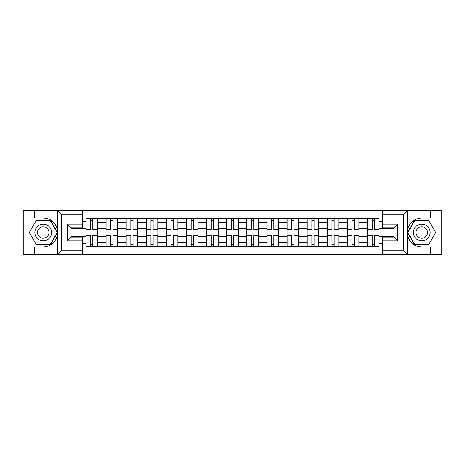 <?xml version="1.0" encoding="UTF-8"?>
<svg xmlns="http://www.w3.org/2000/svg" width="465" height="465" viewBox="0 0 465 465"><rect width="100%" height="100%" fill="white"/><g stroke="black" fill="none" stroke-linecap="round" stroke-linejoin="round"><path stroke-width="0.7" d="M403.329 254.611L441.75 254.611L441.75 220.061L414.582 220.061L407.398 232.5L414.582 244.939L441.75 244.939M82.689 254.611L382.311 254.611L382.311 237.074L393.919 237.074L393.919 227.926L382.311 227.926L382.311 210.389L82.689 210.389L82.689 227.926L71.081 227.926L71.081 237.074L82.689 237.074L82.689 254.611L57.236 254.611L61.217 250.745L82.689 250.745M57.236 254.611L23.25 254.611L23.25 247.002L34.34 247.002L34.34 254.611L61.671 254.611M61.671 210.389L23.25 210.389L23.25 244.939L50.418 244.939L57.602 232.5L50.418 220.061L23.25 220.061M382.311 210.389L441.75 210.389L441.75 217.998L430.66 217.998L430.66 210.389L403.329 210.389M106.02 246.357L106.02 222.572L97.511 222.572L97.511 246.357M97.511 222.572L97.511 218.643M106.02 222.572L106.02 218.643M117.628 218.643L117.628 246.357M126.137 246.357L126.137 218.643M137.739 218.643L137.739 246.357M146.248 246.357L146.248 218.643M157.85 218.643L157.85 246.357M166.36 246.357L166.36 218.643M177.961 218.643L177.961 246.357M186.471 246.357L186.471 218.643M198.078 218.643L198.078 246.357M206.588 246.357L206.588 218.643M218.19 218.643L218.19 246.357M226.699 246.357L226.699 218.643M238.301 218.643L238.301 246.357M246.81 246.357L246.81 218.643M258.412 218.643L258.412 246.357M266.922 246.357L266.922 218.643M278.529 218.643L278.529 246.357M287.039 246.357L287.039 218.643M298.64 218.643L298.64 246.357M307.15 246.357L307.15 218.643M318.752 218.643L318.752 246.357M327.261 246.357L327.261 218.643M338.863 218.643L338.863 246.357M347.372 246.357L347.372 218.643M358.98 218.643L358.98 246.357M367.49 246.357L367.49 218.643M367.49 236.499L358.98 236.499M347.372 236.499L338.863 236.499M327.261 236.499L318.752 236.499M307.15 236.499L298.64 236.499M287.039 236.499L278.529 236.499M266.922 236.499L258.412 236.499M246.81 236.499L238.301 236.499M226.699 236.499L218.19 236.499M206.588 236.499L198.078 236.499M186.471 236.499L177.961 236.499M166.36 236.499L157.85 236.499M146.248 236.499L137.739 236.499M126.137 236.499L117.628 236.499M106.02 236.499L97.511 236.499M367.49 228.501L358.98 228.501M347.372 228.501L338.863 228.501M327.261 228.501L318.752 228.501M307.15 228.501L298.64 228.501M287.039 228.501L278.529 228.501M266.922 228.501L258.412 228.501M246.81 228.501L238.301 228.501M226.699 228.501L218.19 228.501M206.588 228.501L198.078 228.501M186.471 228.501L177.961 228.501M166.36 228.501L157.85 228.501M146.248 228.501L137.739 228.501M126.137 228.501L117.628 228.501M106.02 228.501L97.511 228.501M71.081 236.499L85.909 236.499L85.909 228.501L71.081 228.501M82.689 221.671L85.909 221.671L85.909 228.501M393.919 228.501L379.091 228.501L379.091 218.643L85.909 218.643L85.909 221.671M379.091 221.671L382.311 221.671M382.311 243.329L379.091 243.329L379.091 236.499L393.919 236.499M85.909 236.499L85.909 246.357L379.091 246.357L379.091 243.329M85.909 243.329L82.689 243.329M379.091 228.501L379.091 236.499M92.808 244.427L90.617 244.427M90.617 220.573L92.808 220.573M112.919 244.427L110.728 244.427M110.728 220.573L112.919 220.573M133.031 244.427L130.839 244.427M130.839 220.573L133.031 220.573M153.148 244.427L150.951 244.427M150.951 220.573L153.148 220.573M173.259 244.427L171.068 244.427M171.068 220.573L173.259 220.573M193.37 244.427L191.179 244.427M191.179 220.573L193.37 220.573M213.482 244.427L211.29 244.427M211.29 220.573L213.482 220.573M233.599 244.427L231.401 244.427M231.401 220.573L233.599 220.573M253.71 244.427L251.519 244.427M251.519 220.573L253.71 220.573M273.821 244.427L271.63 244.427M271.63 220.573L273.821 220.573M293.932 244.427L291.741 244.427M291.741 220.573L293.932 220.573M314.049 244.427L311.852 244.427M311.852 220.573L314.049 220.573M334.161 244.427L331.969 244.427M331.969 220.573L334.161 220.573M354.272 244.427L352.081 244.427M352.081 220.573L354.272 220.573M374.383 244.427L372.192 244.427M372.192 220.573L374.383 220.573M92.808 229.454L97.447 229.727L92.808 229.727L92.808 218.771L97.447 218.771L94.872 218.771M97.447 229.454L97.447 218.771M90.617 220.445L92.808 220.445M88.553 218.771L85.973 218.771L85.973 229.727L90.617 229.727L90.617 218.771L88.745 218.771M85.973 218.771L94.674 218.771M90.617 235.546L85.973 235.273L90.617 235.273L90.617 246.229L85.973 246.229L88.553 246.229M85.973 235.546L85.973 246.229M92.808 244.555L90.617 244.555M94.872 246.229L97.447 246.229L97.447 235.273L92.808 235.273L92.808 246.229L94.674 246.229M97.447 246.229L88.745 246.229M112.919 229.454L117.564 229.727L112.919 229.727L112.919 218.771L117.564 218.771L114.983 218.771M117.564 229.454L117.564 218.771M110.728 220.445L112.919 220.445M108.665 218.771L106.084 218.771L106.084 229.727L110.728 229.727L110.728 218.771L108.857 218.771M106.084 218.771L114.791 218.771M133.031 229.454L137.675 229.727L133.031 229.727L133.031 218.771L137.675 218.771L135.094 218.771M137.675 229.454L137.675 218.771M130.839 220.445L133.031 220.445M128.776 218.771L126.201 218.771L126.201 229.727L130.839 229.727L130.839 218.771L128.974 218.771M126.201 218.771L134.902 218.771M34.34 247.002L43.233 247.002C50.72 246.444 55.463 242.544 57.462 235.307L57.462 229.693C55.463 222.456 50.72 218.556 43.233 217.998L23.25 217.998M23.25 247.002L23.25 244.939M82.689 214.255L61.217 214.255L57.236 210.389L34.34 210.389L34.34 217.998M57.236 210.389L82.689 210.389M43.233 217.998A14.502 14.502 0 0 1 57.462 235.307L57.462 254.5M71.081 227.926L67.216 224.054L82.689 224.054M82.689 240.946L67.216 240.946L71.081 237.074M407.764 210.389L403.783 214.255L382.311 214.255M430.66 217.998L421.767 217.998C414.28 218.556 409.537 222.456 407.538 229.693L407.538 235.307C409.537 242.544 414.28 246.444 421.767 247.002L441.75 247.002M441.75 217.998L441.75 220.061M382.311 250.745L403.783 250.745L407.764 254.611L430.66 254.611L430.66 247.002M407.764 254.611L382.311 254.611M421.767 247.002A14.502 14.502 0 0 1 407.538 229.693L407.538 210.5M393.919 237.074L397.784 240.946L382.311 240.946M382.311 224.054L397.784 224.054L393.919 227.926M34.852 232.5A8.382 8.382 0 0 0 43.233 240.882A8.382 8.382 0 0 0 51.615 232.5A8.382 8.382 0 0 0 43.233 224.118A8.382 8.382 0 0 0 34.852 232.5M37.496 232.5A5.737 5.737 0 0 0 43.233 238.237A5.737 5.737 0 0 0 48.97 232.5A5.737 5.737 0 0 0 43.233 226.763A5.737 5.737 0 0 0 37.496 232.5M50.191 220.445L57.154 232.5L50.191 244.555L36.276 244.555L29.312 232.5L36.276 220.445L50.191 220.445M413.385 232.5A8.382 8.382 0 0 0 421.767 240.882A8.382 8.382 0 0 0 430.148 232.5A8.382 8.382 0 0 0 421.767 224.118A8.382 8.382 0 0 0 413.385 232.5M416.03 232.5A5.737 5.737 0 0 0 421.767 238.237A5.737 5.737 0 0 0 427.504 232.5A5.737 5.737 0 0 0 421.767 226.763A5.737 5.737 0 0 0 416.03 232.5M428.724 220.445L435.688 232.5L428.724 244.555L414.809 244.555L407.846 232.5L414.809 220.445L428.724 220.445M110.728 235.546L106.084 235.273L110.728 235.273L110.728 246.229L106.084 246.229L108.665 246.229M106.084 235.546L106.084 246.229M112.919 244.555L110.728 244.555M114.983 246.229L117.564 246.229L117.564 235.273L112.919 235.273L112.919 246.229L114.791 246.229M117.564 246.229L108.857 246.229M130.839 235.546L126.201 235.273L130.839 235.273L130.839 246.229L126.201 246.229L128.776 246.229M126.201 235.546L126.201 246.229M133.031 244.555L130.839 244.555M135.094 246.229L137.675 246.229L137.675 235.273L133.031 235.273L133.031 246.229L134.902 246.229M137.675 246.229L128.974 246.229M153.148 229.454L157.786 229.727L153.148 229.727L153.148 218.771L157.786 218.771L155.205 218.771M157.786 229.454L157.786 218.771M150.951 220.445L153.148 220.445M148.893 218.771L146.312 218.771L146.312 229.727L150.951 229.727L150.951 218.771L149.085 218.771M146.312 218.771L155.014 218.771M173.259 229.454L177.897 229.727L173.259 229.727L173.259 218.771L177.897 218.771L175.322 218.771M177.897 229.454L177.897 218.771M171.068 220.445L173.259 220.445M169.004 218.771L166.424 218.771L166.424 229.727L171.068 229.727L171.068 218.771L169.196 218.771M166.424 218.771L175.125 218.771M193.37 229.454L198.014 229.727L193.37 229.727L193.37 218.771L198.014 218.771L195.434 218.771M198.014 229.454L198.014 218.771M191.179 220.445L193.37 220.445M189.116 218.771L186.535 218.771L186.535 229.727L191.179 229.727L191.179 218.771L189.307 218.771M186.535 218.771L195.242 218.771M150.951 235.546L146.312 235.273L150.951 235.273L150.951 246.229L146.312 246.229L148.893 246.229M146.312 235.546L146.312 246.229M153.148 244.555L150.951 244.555M155.205 246.229L157.786 246.229L157.786 235.273L153.148 235.273L153.148 246.229L155.014 246.229M157.786 246.229L149.085 246.229M171.068 235.546L166.424 235.273L171.068 235.273L171.068 246.229L166.424 246.229L169.004 246.229M166.424 235.546L166.424 246.229M173.259 244.555L171.068 244.555M175.322 246.229L177.897 246.229L177.897 235.273L173.259 235.273L173.259 246.229L175.125 246.229M177.897 246.229L169.196 246.229M191.179 235.546L186.535 235.273L191.179 235.273L191.179 246.229L186.535 246.229L189.116 246.229M186.535 235.546L186.535 246.229M193.37 244.555L191.179 244.555M195.434 246.229L198.014 246.229L198.014 235.273L193.37 235.273L193.37 246.229L195.242 246.229M198.014 246.229L189.307 246.229M213.482 229.454L218.126 229.727L213.482 229.727L213.482 218.771L218.126 218.771L215.545 218.771M218.126 229.454L218.126 218.771M211.29 220.445L213.482 220.445M209.227 218.771L206.652 218.771L206.652 229.727L211.29 229.727L211.29 218.771L209.424 218.771M206.652 218.771L215.353 218.771M211.29 235.546L206.652 235.273L211.29 235.273L211.29 246.229L206.652 246.229L209.227 246.229M206.652 235.546L206.652 246.229M213.482 244.555L211.29 244.555M215.545 246.229L218.126 246.229L218.126 235.273L213.482 235.273L213.482 246.229L215.353 246.229M218.126 246.229L209.424 246.229M233.599 229.454L238.237 229.727L233.599 229.727L233.599 218.771L238.237 218.771L235.656 218.771M238.237 229.454L238.237 218.771M231.401 220.445L233.599 220.445M229.344 218.771L226.763 218.771L226.763 229.727L231.401 229.727L231.401 218.771L229.536 218.771M226.763 218.771L235.464 218.771M231.401 235.546L226.763 235.273L231.401 235.273L231.401 246.229L226.763 246.229L229.344 246.229M226.763 235.546L226.763 246.229M233.599 244.555L231.401 244.555M235.656 246.229L238.237 246.229L238.237 235.273L233.599 235.273L233.599 246.229L235.464 246.229M238.237 246.229L229.536 246.229M253.71 229.454L258.348 229.727L253.71 229.727L253.71 218.771L258.348 218.771L255.773 218.771M258.348 229.454L258.348 218.771M251.519 220.445L253.71 220.445M249.455 218.771L246.874 218.771L246.874 229.727L251.519 229.727L251.519 218.771L249.647 218.771M246.874 218.771L255.576 218.771M251.519 235.546L246.874 235.273L251.519 235.273L251.519 246.229L246.874 246.229L249.455 246.229M246.874 235.546L246.874 246.229M253.71 244.555L251.519 244.555M255.773 246.229L258.348 246.229L258.348 235.273L253.71 235.273L253.71 246.229L255.576 246.229M258.348 246.229L249.647 246.229M273.821 229.454L278.465 229.727L273.821 229.727L273.821 218.771L278.465 218.771L275.885 218.771M278.465 229.454L278.465 218.771M271.63 220.445L273.821 220.445M269.566 218.771L266.986 218.771L266.986 229.727L271.63 229.727L271.63 218.771L269.758 218.771M266.986 218.771L275.693 218.771M271.63 235.546L266.986 235.273L271.63 235.273L271.63 246.229L266.986 246.229L269.566 246.229M266.986 235.546L266.986 246.229M273.821 244.555L271.63 244.555M275.885 246.229L278.465 246.229L278.465 235.273L273.821 235.273L273.821 246.229L275.693 246.229M278.465 246.229L269.758 246.229M293.932 229.454L298.577 229.727L293.932 229.727L293.932 218.771L298.577 218.771L295.996 218.771M298.577 229.454L298.577 218.771M291.741 220.445L293.932 220.445M289.678 218.771L287.103 218.771L287.103 229.727L291.741 229.727L291.741 218.771L289.875 218.771M287.103 218.771L295.804 218.771M291.741 235.546L287.103 235.273L291.741 235.273L291.741 246.229L287.103 246.229L289.678 246.229M287.103 235.546L287.103 246.229M293.932 244.555L291.741 244.555M295.996 246.229L298.577 246.229L298.577 235.273L293.932 235.273L293.932 246.229L295.804 246.229M298.577 246.229L289.875 246.229M314.049 229.454L318.688 229.727L314.049 229.727L314.049 218.771L318.688 218.771L316.107 218.771M318.688 229.454L318.688 218.771M311.852 220.445L314.049 220.445M309.795 218.771L307.214 218.771L307.214 229.727L311.852 229.727L311.852 218.771L309.986 218.771M307.214 218.771L315.915 218.771M311.852 235.546L307.214 235.273L311.852 235.273L311.852 246.229L307.214 246.229L309.795 246.229M307.214 235.546L307.214 246.229M314.049 244.555L311.852 244.555M316.107 246.229L318.688 246.229L318.688 235.273L314.049 235.273L314.049 246.229L315.915 246.229M318.688 246.229L309.986 246.229M334.161 229.454L338.799 229.727L334.161 229.727L334.161 218.771L338.799 218.771L336.224 218.771M338.799 229.454L338.799 218.771M331.969 220.445L334.161 220.445M329.906 218.771L327.325 218.771L327.325 229.727L331.969 229.727L331.969 218.771L330.098 218.771M327.325 218.771L336.026 218.771M331.969 235.546L327.325 235.273L331.969 235.273L331.969 246.229L327.325 246.229L329.906 246.229M327.325 235.546L327.325 246.229M334.161 244.555L331.969 244.555M336.224 246.229L338.799 246.229L338.799 235.273L334.161 235.273L334.161 246.229L336.026 246.229M338.799 246.229L330.098 246.229M354.272 229.454L358.916 229.727L354.272 229.727L354.272 218.771L358.916 218.771L356.335 218.771M358.916 229.454L358.916 218.771M352.081 220.445L354.272 220.445M350.017 218.771L347.436 218.771L347.436 229.727L352.081 229.727L352.081 218.771L350.209 218.771M347.436 218.771L356.144 218.771M352.081 235.546L347.436 235.273L352.081 235.273L352.081 246.229L347.436 246.229L350.017 246.229M347.436 235.546L347.436 246.229M354.272 244.555L352.081 244.555M356.335 246.229L358.916 246.229L358.916 235.273L354.272 235.273L354.272 246.229L356.144 246.229M358.916 246.229L350.209 246.229M374.383 229.454L379.027 229.727L374.383 229.727L374.383 218.771L379.027 218.771L376.447 218.771M379.027 229.454L379.027 218.771M372.192 220.445L374.383 220.445M370.128 218.771L367.553 218.771L367.553 229.727L372.192 229.727L372.192 218.771L370.326 218.771M367.553 218.771L376.255 218.771M372.192 235.546L367.553 235.273L372.192 235.273L372.192 246.229L367.553 246.229L370.128 246.229M367.553 235.546L367.553 246.229M374.383 244.555L372.192 244.555M376.447 246.229L379.027 246.229L379.027 235.273L374.383 235.273L374.383 246.229L376.255 246.229M379.027 246.229L370.326 246.229M347.372 222.572L338.863 222.572M327.261 222.572L318.752 222.572M307.15 222.572L298.64 222.572M287.039 222.572L278.529 222.572M266.922 222.572L258.412 222.572M246.81 222.572L238.301 222.572M226.699 222.572L218.19 222.572M206.588 222.572L198.078 222.572M186.471 222.572L177.961 222.572M166.36 222.572L157.85 222.572M146.248 222.572L137.739 222.572M126.137 222.572L117.628 222.572M367.49 222.572L358.98 222.572M347.372 242.428L338.863 242.428M327.261 242.428L318.752 242.428M307.15 242.428L298.64 242.428M287.039 242.428L278.529 242.428M266.922 242.428L258.412 242.428M246.81 242.428L238.301 242.428M226.699 242.428L218.19 242.428M206.588 242.428L198.078 242.428M186.471 242.428L177.961 242.428M166.36 242.428L157.85 242.428M146.248 242.428L137.739 242.428M126.137 242.428L117.628 242.428M106.02 242.428L97.511 242.428M367.49 242.428L358.98 242.428M92.808 225.101L97.447 225.101M85.973 229.454L90.617 229.454M85.973 225.101L90.617 225.101M90.617 239.899L85.973 239.899M97.447 235.546L92.808 235.546M97.447 239.899L92.808 239.899M112.919 225.101L117.564 225.101M106.084 229.454L110.728 229.454M106.084 225.101L110.728 225.101M133.031 225.101L137.675 225.101M126.201 229.454L130.839 229.454M126.201 225.101L130.839 225.101M57.462 229.693L57.462 210.5M61.217 214.255L61.217 250.745M67.216 240.946L67.216 224.054M407.538 235.307L407.538 254.5M403.783 250.745L403.783 214.255M397.784 224.054L397.784 240.946M110.728 239.899L106.084 239.899M117.564 235.546L112.919 235.546M117.564 239.899L112.919 239.899M130.839 239.899L126.201 239.899M137.675 235.546L133.031 235.546M137.675 239.899L133.031 239.899M153.148 225.101L157.786 225.101M146.312 229.454L150.951 229.454M146.312 225.101L150.951 225.101M173.259 225.101L177.897 225.101M166.424 229.454L171.068 229.454M166.424 225.101L171.068 225.101M193.37 225.101L198.014 225.101M186.535 229.454L191.179 229.454M186.535 225.101L191.179 225.101M150.951 239.899L146.312 239.899M157.786 235.546L153.148 235.546M157.786 239.899L153.148 239.899M171.068 239.899L166.424 239.899M177.897 235.546L173.259 235.546M177.897 239.899L173.259 239.899M191.179 239.899L186.535 239.899M198.014 235.546L193.37 235.546M198.014 239.899L193.37 239.899M213.482 225.101L218.126 225.101M206.652 229.454L211.29 229.454M206.652 225.101L211.29 225.101M211.29 239.899L206.652 239.899M218.126 235.546L213.482 235.546M218.126 239.899L213.482 239.899M233.599 225.101L238.237 225.101M226.763 229.454L231.401 229.454M226.763 225.101L231.401 225.101M231.401 239.899L226.763 239.899M238.237 235.546L233.599 235.546M238.237 239.899L233.599 239.899M253.71 225.101L258.348 225.101M246.874 229.454L251.519 229.454M246.874 225.101L251.519 225.101M251.519 239.899L246.874 239.899M258.348 235.546L253.71 235.546M258.348 239.899L253.71 239.899M273.821 225.101L278.465 225.101M266.986 229.454L271.63 229.454M266.986 225.101L271.63 225.101M271.63 239.899L266.986 239.899M278.465 235.546L273.821 235.546M278.465 239.899L273.821 239.899M293.932 225.101L298.577 225.101M287.103 229.454L291.741 229.454M287.103 225.101L291.741 225.101M291.741 239.899L287.103 239.899M298.577 235.546L293.932 235.546M298.577 239.899L293.932 239.899M314.049 225.101L318.688 225.101M307.214 229.454L311.852 229.454M307.214 225.101L311.852 225.101M311.852 239.899L307.214 239.899M318.688 235.546L314.049 235.546M318.688 239.899L314.049 239.899M334.161 225.101L338.799 225.101M327.325 229.454L331.969 229.454M327.325 225.101L331.969 225.101M331.969 239.899L327.325 239.899M338.799 235.546L334.161 235.546M338.799 239.899L334.161 239.899M354.272 225.101L358.916 225.101M347.436 229.454L352.081 229.454M347.436 225.101L352.081 225.101M352.081 239.899L347.436 239.899M358.916 235.546L354.272 235.546M358.916 239.899L354.272 239.899M374.383 225.101L379.027 225.101M367.553 229.454L372.192 229.454M367.553 225.101L372.192 225.101M372.192 239.899L367.553 239.899M379.027 235.546L374.383 235.546M379.027 239.899L374.383 239.899"/></g></svg>
